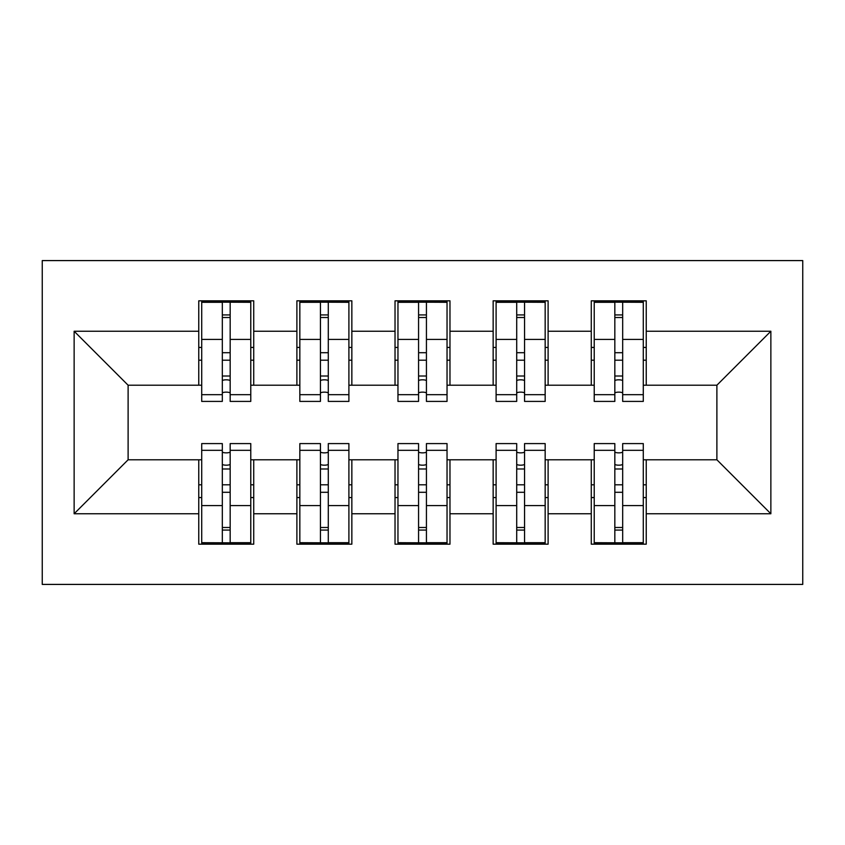 <?xml version="1.0" encoding="UTF-8"?>
<svg xmlns="http://www.w3.org/2000/svg" width="845" height="845" viewBox="0 0 845 845"><rect width="100%" height="100%" fill="white"/><g stroke="black" fill="none" stroke-linecap="round" stroke-linejoin="round"><path stroke-width="1.27" d="M42.25 584.413L802.75 584.413L802.75 260.587L42.25 260.587L42.25 584.413M614.833 360.192L622.68 360.192L614.833 360.192M622.68 484.808L614.833 484.808L622.68 484.808M516.707 360.192L524.555 360.192L516.707 360.192M524.555 484.808L516.707 484.808L524.555 484.808M418.571 360.192L426.429 360.192L418.571 360.192M426.429 484.808L418.571 484.808L426.429 484.808M320.445 360.192L328.293 360.192L320.445 360.192M328.293 484.808L320.445 484.808L328.293 484.808M201.712 385.214L128.113 385.214L74.138 331.24L74.138 513.76L198.765 513.76L198.765 544.18L253.722 544.18L253.722 513.76L296.891 513.76L296.891 544.18L351.847 544.18L351.847 513.76L395.027 513.76L395.027 544.18L449.973 544.18L449.973 513.76L493.153 513.76L493.153 544.18L548.109 544.18L548.109 513.76L591.278 513.76L591.278 544.18L646.235 544.18L646.235 459.786L716.887 459.786L716.887 385.214L643.288 385.214M74.138 331.24L198.765 331.24L198.765 385.214M716.887 385.214L770.862 331.24L646.235 331.24L646.235 300.82L591.278 300.82L591.278 331.24L548.109 331.24L548.109 300.82L493.153 300.82L493.153 331.24L449.973 331.24L449.973 300.82L395.027 300.82L395.027 331.24L351.847 331.24L351.847 300.82L296.891 300.82L296.891 331.24L253.722 331.24L253.722 300.82L198.765 300.82L198.765 331.24M770.862 331.24L770.862 513.76L646.235 513.76M548.109 513.76L548.109 459.786L594.225 459.786M591.278 513.76L591.278 459.786M646.235 331.24L646.235 385.214M449.973 513.76L449.973 459.786L496.099 459.786M493.153 513.76L493.153 459.786M591.278 331.24L591.278 385.214L545.162 385.214M548.109 331.24L548.109 385.214M351.847 513.76L351.847 459.786L397.963 459.786M395.027 513.76L395.027 459.786M493.153 331.24L493.153 385.214L447.037 385.214M449.973 331.24L449.973 385.214M253.722 513.76L253.722 459.786L299.838 459.786M296.891 513.76L296.891 459.786M395.027 331.24L395.027 385.214L348.9 385.214M351.847 331.24L351.847 385.214M222.319 360.192L230.167 360.192L222.319 360.192M230.167 484.808L222.319 484.808L230.167 484.808M74.138 513.76L128.113 459.786L201.712 459.786M198.765 513.76L198.765 459.786M296.891 331.24L296.891 385.214L250.775 385.214M253.722 331.24L253.722 385.214M128.113 385.214L128.113 459.786M594.225 385.214L591.278 385.214M496.099 385.214L493.153 385.214M397.963 385.214L395.027 385.214M299.838 385.214L296.891 385.214M250.775 459.786L253.722 459.786M348.9 459.786L351.847 459.786M447.037 459.786L449.973 459.786M545.162 459.786L548.109 459.786M643.288 459.786L646.235 459.786M770.862 513.76L716.887 459.786M201.712 301.802L250.775 301.802L201.712 301.802L201.712 401.407L222.319 401.407L222.319 302.172L250.775 302.309L250.775 401.407L230.167 401.407L230.167 302.309M222.319 314.932L230.167 314.932M222.319 393.157A3.929 1.014 180 0 1 226.238 392.143A3.929 1.014 180 0 1 230.167 393.157M230.167 380.841A3.929 1.014 0 0 0 226.238 379.817A3.929 1.014 0 0 0 222.319 380.841M222.319 376.014L230.167 376.014M253.722 347.432L250.775 347.432M253.722 360.192L250.775 360.192M201.712 347.432L198.765 347.432M201.712 360.192L198.765 360.192M250.775 543.198L201.712 543.198L250.775 543.198L250.775 443.593L230.167 443.593L230.167 542.828L201.712 542.691L201.712 443.593L222.319 443.593L222.319 542.691M230.167 530.068L222.319 530.068M230.167 451.843A3.929 1.014 0 0 1 226.238 452.857A3.929 1.014 0 0 1 222.319 451.843M222.319 464.158A3.929 1.014 180 0 0 226.238 465.183A3.929 1.014 180 0 0 230.167 464.158M230.167 468.986L222.319 468.986M198.765 497.568L201.712 497.568M198.765 484.808L201.712 484.808M250.775 497.568L253.722 497.568M250.775 484.808L253.722 484.808M299.838 301.802L348.9 301.802L299.838 301.802L299.838 401.407L320.445 401.407L320.445 302.172L348.9 302.309L348.9 401.407L328.293 401.407L328.293 302.309M320.445 314.932L328.293 314.932M320.445 393.157A3.929 1.014 180 0 1 324.374 392.143A3.929 1.014 180 0 1 328.293 393.157M328.293 380.841A3.929 1.014 0 0 0 324.374 379.817A3.929 1.014 0 0 0 320.445 380.841M320.445 376.014L328.293 376.014M351.847 347.432L348.9 347.432M351.847 360.192L348.9 360.192M299.838 347.432L296.891 347.432M299.838 360.192L296.891 360.192M397.963 301.802L447.037 301.802L397.963 301.802L397.963 401.407L418.571 401.407L418.571 302.172L447.037 302.309L447.037 401.407L426.429 401.407L426.429 302.309M418.571 314.932L426.429 314.932M418.571 393.157A3.929 1.014 180 0 1 422.5 392.143A3.929 1.014 180 0 1 426.429 393.157M426.429 380.841A3.929 1.014 0 0 0 422.5 379.817A3.929 1.014 0 0 0 418.571 380.841M418.571 376.014L426.429 376.014M449.973 347.432L447.037 347.432M449.973 360.192L447.037 360.192M397.963 347.432L395.027 347.432M397.963 360.192L395.027 360.192M496.099 301.802L545.162 301.802L496.099 301.802L496.099 401.407L516.707 401.407L516.707 302.172L545.162 302.309L545.162 401.407L524.555 401.407L524.555 302.309M516.707 314.932L524.555 314.932M516.707 393.157A3.929 1.014 180 0 1 520.626 392.143A3.929 1.014 180 0 1 524.555 393.157M524.555 380.841A3.929 1.014 0 0 0 520.626 379.817A3.929 1.014 0 0 0 516.707 380.841M516.707 376.014L524.555 376.014M548.109 347.432L545.162 347.432M548.109 360.192L545.162 360.192M496.099 347.432L493.153 347.432M496.099 360.192L493.153 360.192M594.225 301.802L643.288 301.802L594.225 301.802L594.225 401.407L614.833 401.407L614.833 302.172L643.288 302.309L643.288 401.407L622.68 401.407L622.68 302.309M614.833 314.932L622.68 314.932M614.833 393.157A3.929 1.014 180 0 1 618.762 392.143A3.929 1.014 180 0 1 622.68 393.157M622.68 380.841A3.929 1.014 0 0 0 618.762 379.817A3.929 1.014 0 0 0 614.833 380.841M614.833 376.014L622.68 376.014M646.235 347.432L643.288 347.432M646.235 360.192L643.288 360.192M594.225 347.432L591.278 347.432M594.225 360.192L591.278 360.192M348.9 543.198L299.838 543.198L348.9 543.198L348.9 443.593L328.293 443.593L328.293 542.828L299.838 542.691L299.838 443.593L320.445 443.593L320.445 542.691M328.293 530.068L320.445 530.068M328.293 451.843A3.929 1.014 0 0 1 324.374 452.857A3.929 1.014 0 0 1 320.445 451.843M320.445 464.158A3.929 1.014 180 0 0 324.374 465.183A3.929 1.014 180 0 0 328.293 464.158M328.293 468.986L320.445 468.986M296.891 497.568L299.838 497.568M296.891 484.808L299.838 484.808M348.9 497.568L351.847 497.568M348.9 484.808L351.847 484.808M447.037 543.198L397.963 543.198L447.037 543.198L447.037 443.593L426.429 443.593L426.429 542.828L397.963 542.691L397.963 443.593L418.571 443.593L418.571 542.691M426.429 530.068L418.571 530.068M426.429 451.843A3.929 1.014 0 0 1 422.5 452.857A3.929 1.014 0 0 1 418.571 451.843M418.571 464.158A3.929 1.014 180 0 0 422.5 465.183A3.929 1.014 180 0 0 426.429 464.158M426.429 468.986L418.571 468.986M395.027 497.568L397.963 497.568M395.027 484.808L397.963 484.808M447.037 497.568L449.973 497.568M447.037 484.808L449.973 484.808M545.162 543.198L496.099 543.198L545.162 543.198L545.162 443.593L524.555 443.593L524.555 542.828L496.099 542.691L496.099 443.593L516.707 443.593L516.707 542.691M524.555 530.068L516.707 530.068M524.555 451.843A3.929 1.014 0 0 1 520.626 452.857A3.929 1.014 0 0 1 516.707 451.843M516.707 464.158A3.929 1.014 180 0 0 520.626 465.183A3.929 1.014 180 0 0 524.555 464.158M524.555 468.986L516.707 468.986M493.153 497.568L496.099 497.568M493.153 484.808L496.099 484.808M545.162 497.568L548.109 497.568M545.162 484.808L548.109 484.808M643.288 543.198L594.225 543.198L643.288 543.198L643.288 443.593L622.68 443.593L622.68 542.828L594.225 542.691L594.225 443.593L614.833 443.593L614.833 542.691M622.68 530.068L614.833 530.068M622.68 451.843A3.929 1.014 0 0 1 618.762 452.857A3.929 1.014 0 0 1 614.833 451.843M614.833 464.158A3.929 1.014 180 0 0 618.762 465.183A3.929 1.014 180 0 0 622.68 464.158M622.68 468.986L614.833 468.986M591.278 497.568L594.225 497.568M591.278 484.808L594.225 484.808M643.288 497.568L646.235 497.568M643.288 484.808L646.235 484.808M201.712 302.309L222.319 302.309M230.167 394.668L250.775 394.668M230.167 339.426L250.775 339.426M201.712 394.668L222.319 394.668M201.712 339.426L222.319 339.426M222.319 352.703L230.167 352.703M222.319 317.519L230.167 317.519M250.775 542.691L230.167 542.691M222.319 450.332L201.712 450.332M222.319 505.574L201.712 505.574M250.775 450.332L230.167 450.332M250.775 505.574L230.167 505.574M230.167 492.297L222.319 492.297M230.167 527.481L222.319 527.481M299.838 302.309L320.445 302.309M328.293 394.668L348.9 394.668M328.293 339.426L348.9 339.426M299.838 394.668L320.445 394.668M299.838 339.426L320.445 339.426M320.445 352.703L328.293 352.703M320.445 317.519L328.293 317.519M397.963 302.309L418.571 302.309M426.429 394.668L447.037 394.668M426.429 339.426L447.037 339.426M397.963 394.668L418.571 394.668M397.963 339.426L418.571 339.426M418.571 352.703L426.429 352.703M418.571 317.519L426.429 317.519M496.099 302.309L516.707 302.309M524.555 394.668L545.162 394.668M524.555 339.426L545.162 339.426M496.099 394.668L516.707 394.668M496.099 339.426L516.707 339.426M516.707 352.703L524.555 352.703M516.707 317.519L524.555 317.519M594.225 302.309L614.833 302.309M622.68 394.668L643.288 394.668M622.68 339.426L643.288 339.426M594.225 394.668L614.833 394.668M594.225 339.426L614.833 339.426M614.833 352.703L622.68 352.703M614.833 317.519L622.68 317.519M348.9 542.691L328.293 542.691M320.445 450.332L299.838 450.332M320.445 505.574L299.838 505.574M348.9 450.332L328.293 450.332M348.9 505.574L328.293 505.574M328.293 492.297L320.445 492.297M328.293 527.481L320.445 527.481M447.037 542.691L426.429 542.691M418.571 450.332L397.963 450.332M418.571 505.574L397.963 505.574M447.037 450.332L426.429 450.332M447.037 505.574L426.429 505.574M426.429 492.297L418.571 492.297M426.429 527.481L418.571 527.481M545.162 542.691L524.555 542.691M516.707 450.332L496.099 450.332M516.707 505.574L496.099 505.574M545.162 450.332L524.555 450.332M545.162 505.574L524.555 505.574M524.555 492.297L516.707 492.297M524.555 527.481L516.707 527.481M643.288 542.691L622.68 542.691M614.833 450.332L594.225 450.332M614.833 505.574L594.225 505.574M643.288 450.332L622.68 450.332M643.288 505.574L622.68 505.574M622.68 492.297L614.833 492.297M622.68 527.481L614.833 527.481"/></g></svg>
